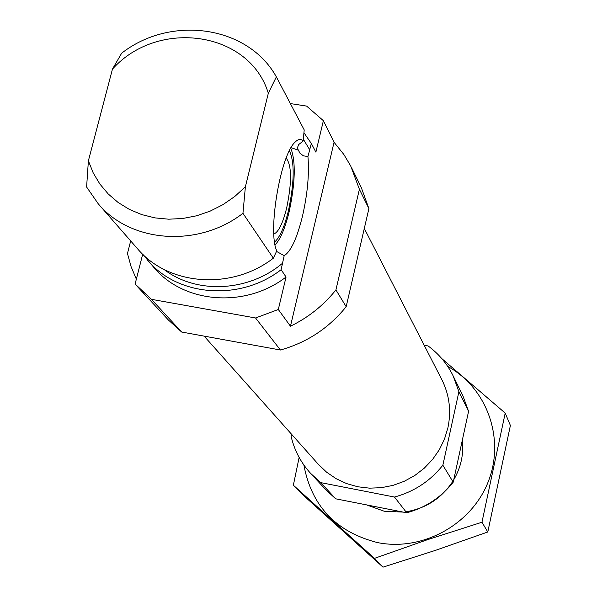 <?xml version="1.0" encoding="UTF-8"?>
<svg xmlns="http://www.w3.org/2000/svg" width="597" height="597" viewBox="0 0 597 597"><rect width="100%" height="100%" fill="white"/><g stroke="black" fill="none" stroke-linecap="round" stroke-linejoin="round"><path stroke-width="0.9" d="M276.523 251.389L284.187 255.68L281.112 269.695L286.06 277.008L278.306 309.492L255.561 317.985L151.444 299.328L135.116 284.023L142.698 254.203M137.519 286.709L168.399 320.007L181.652 332.029L280.418 350.014C306.91 342.574 328.82 328.134 346.163 306.701L335.924 289.911L359.401 189.271L350.685 165.921L343.82 154.429L334.059 142.287L323.387 120.691L315.88 152.131L311.335 143.481L307.94 156.518L303.507 155.854L300.097 153.422L297.276 148.131L298.716 144.549L303.172 141.011L304.201 129.9L276.351 76.871L268.322 93.266L245.389 186.764L242.949 213.308L273.336 258.202L276.777 250.83C267.523 232.188 280.291 155.518 294.911 142.317C298.09 139.004 300.843 138.564 303.172 141.011M245.389 186.764L234.793 196.465L222.942 204.659L210.122 211.144L196.607 215.793L182.704 218.495L168.727 219.196L154.989 217.89L141.795 214.614L129.43 209.443L118.161 202.51L108.236 193.973L99.856 184.018L93.192 172.884L88.386 160.809L86.61 187.01L98.304 203.875L137.564 248.8C168.376 285.717 231.546 290.56 273.336 258.202M142.862 254.359L154.019 267.643C184.07 303.634 245.494 308.433 286.06 277.008M323.387 120.691L306.612 106.102L290.373 103.572M130.676 240.927L127.46 253.501L131.086 266.635L136.347 279.165M346.163 306.701L368.901 208.599L359.401 189.271M368.901 208.599L361.364 187.756L351.685 167.921M181.652 332.029L151.444 299.328M334.059 142.287L290.455 326.208C308.38 317.492 323.537 305.395 335.924 289.911M290.455 326.208L278.306 309.492M280.418 350.014L255.561 317.985M147.616 260.307C177.966 296.664 240.069 301.478 281.112 269.695M311.335 143.481L303.948 132.758M98.304 203.875C130.907 242.964 198.234 247.889 242.949 213.308M276.351 76.871C248.076 25.686 170.958 14.701 121.654 53.2L112.452 69.118C158.123 18.194 249.621 31.29 268.322 93.266M88.386 160.809L112.452 69.118M298.373 150.19L291.075 147.668M291.537 434.228L291.075 436.198C294.351 450.325 300.895 462.75 310.709 473.466L320.761 482.63L335.708 498.816L406.714 512.793C425.557 507.681 441.056 497.48 453.22 482.189L468.578 411.348L463.003 396.087L453.13 375.856C447.198 363.849 438.855 353.887 428.101 345.954L424.191 345.26M310.709 473.466L326.014 489.965L335.708 498.816M320.761 482.63L394.49 497.04L406.714 512.793M394.49 497.04C414.079 491.712 430.198 481.1 442.862 465.205L453.22 482.189M442.862 465.205L458.906 391.677L468.578 411.348M458.906 391.677L453.13 375.856M204.137 336.126L318.328 464.302L326.626 472.212L336.148 478.704L346.656 483.607L357.894 486.786L369.573 488.159L381.401 487.682L393.08 485.368L404.311 481.264L414.811 475.481L424.303 468.16L432.549 459.489L439.34 449.69L444.511 439.019L447.922 427.743C451.422 410.796 449.392 394.766 441.84 379.662L364.297 228.464M284.187 255.68C290.858 251.531 296.933 238.449 302.418 216.435C307.545 193.913 309.388 173.943 307.94 156.518M275.083 244.845C280.321 239.509 284.978 228.614 289.052 212.151C295.328 182.943 295.911 161.6 290.799 148.138M273.851 234.002L274.001 233.964C278.583 231.92 282.791 223.323 286.627 208.174C291.963 182.189 291.814 165.496 286.187 158.086M274.598 241.994L275.598 241.128C280.389 236.061 284.642 226.024 288.358 211.01C294.396 182.57 294.754 162.466 289.433 150.705M505.204 413.102L510.39 425.482L487.794 531.979L435.788 550.247L383.02 567.15L303.776 495.689L293.358 485.212L374.491 558.359L427.579 539.658L481.958 522.233L505.204 413.102L441.728 358.543M299.134 457.436L293.358 485.212M383.02 567.15L374.491 558.359M487.794 531.979L481.958 522.233M366.483 504.868L384.214 511.233L403.251 512.107M405.93 511.786C425.93 508.465 441.541 498.346 452.757 481.428M453.727 479.839C460.988 467.309 463.869 454.004 462.384 439.922M303.858 465.003C311.53 506.04 335.984 531.882 377.237 542.524C422.161 551.8 471.6 524.726 488.286 481.578C505.331 438.549 486.928 387.849 447.713 366.416M163.988 269.434C196.517 294.485 248.792 291.955 282.687 263.098M309.791 149.907L303.343 139.258M299.828 152.974L297.142 147.772"/></g></svg>
